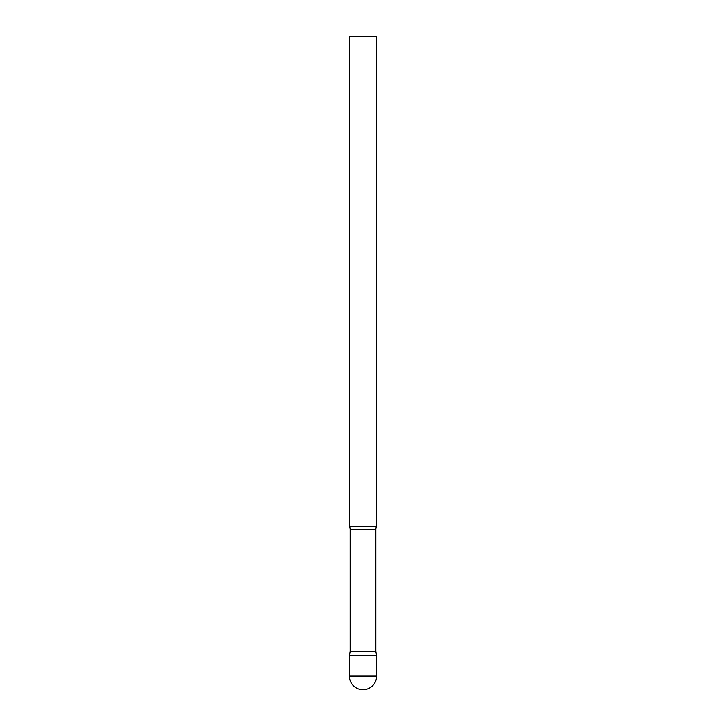 <?xml version="1.0" encoding="UTF-8"?>
<svg xmlns="http://www.w3.org/2000/svg" width="726" height="726" viewBox="0 0 726 726"><rect width="100%" height="100%" fill="white"/><g stroke="black" fill="none" stroke-linecap="round" stroke-linejoin="round"><path stroke-width="1.09" d="M349.387 676.087L349.387 655.678L350.15 651.358L375.85 651.358L376.613 655.678L349.387 655.678L376.613 655.678L376.613 676.087A13.612 13.612 0 0 1 363 689.7A13.612 13.612 0 0 1 349.387 676.087L376.613 676.087M375.85 651.358L375.85 529.408A6.534 6.534 0 0 1 376.613 526.35L376.613 36.3L349.387 36.3L349.387 526.35A6.534 6.534 0 0 1 350.15 529.408L375.85 529.408M350.15 651.358L350.15 529.408M349.387 526.35L376.613 526.35"/></g></svg>
